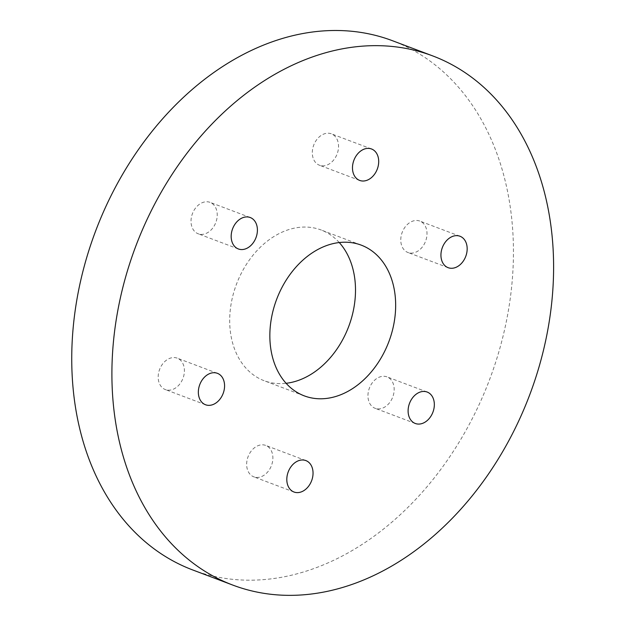 <?xml version="1.0" encoding="UTF-8"?>
<svg xmlns="http://www.w3.org/2000/svg" width="626" height="626" viewBox="0 0 626 626"><rect width="100%" height="100%" fill="white"/><g stroke="black" fill="none" stroke-linecap="round" stroke-linejoin="round"><path stroke-width="0.47" stroke-dasharray="3.13 2.35" d="M192.698 569.95A282.842 210.524 110.7 0 0 234.813 579.535A282.842 210.524 110.7 0 0 498.726 352.274A282.842 210.524 110.7 0 0 392.486 40.721M321.991 165.827A16.8 12.504 110.7 0 0 337.672 152.329A16.8 12.504 110.7 0 0 331.357 133.823A16.8 12.504 110.7 0 0 313.728 145.122A16.8 12.504 110.7 0 0 319.495 165.256A16.8 12.504 110.7 0 0 321.991 165.827M339.245 242.536A80.566 59.971 110.7 0 0 321.052 229.961A80.566 59.971 110.7 0 0 236.495 284.157A80.566 59.971 110.7 0 0 264.141 380.71A80.566 59.971 110.7 0 0 276.136 383.441A80.566 59.971 110.7 0 0 286.105 383.3M410.46 253.084A16.8 12.504 110.7 0 0 426.134 239.586A16.8 12.504 110.7 0 0 419.827 221.08A16.8 12.504 110.7 0 0 402.189 232.379A16.8 12.504 110.7 0 0 407.956 252.513A16.8 12.504 110.7 0 0 410.46 253.084M377.627 408.88A16.8 12.504 110.7 0 0 393.3 395.382A16.8 12.504 110.7 0 0 386.993 376.875A16.8 12.504 110.7 0 0 369.363 388.183A16.8 12.504 110.7 0 0 375.123 408.308A16.8 12.504 110.7 0 0 377.627 408.88M256.331 477.419A16.8 12.504 110.7 0 0 272.005 463.921A16.8 12.504 110.7 0 0 265.698 445.415A16.8 12.504 110.7 0 0 248.068 456.714A16.8 12.504 110.7 0 0 253.827 476.848A16.8 12.504 110.7 0 0 256.331 477.419M167.862 390.154A16.8 12.504 110.7 0 0 183.543 376.656A16.8 12.504 110.7 0 0 177.228 358.158A16.8 12.504 110.7 0 0 159.599 369.457A16.8 12.504 110.7 0 0 165.366 389.591A16.8 12.504 110.7 0 0 167.862 390.154M200.696 234.359A16.8 12.504 110.7 0 0 216.369 220.861A16.8 12.504 110.7 0 0 210.062 202.362A16.8 12.504 110.7 0 0 192.432 213.662A16.8 12.504 110.7 0 0 198.199 233.795A16.8 12.504 110.7 0 0 200.696 234.359M371.523 148.98L331.357 133.823M359.653 180.413L319.495 165.256M361.21 245.126L321.052 229.961M304.306 395.875L264.141 380.71M459.985 236.245L419.827 221.08M448.122 267.678L407.956 252.513M427.159 392.04L386.993 376.875M415.288 423.473L375.123 408.308M305.856 460.579L265.698 445.415M293.993 492.013L253.827 476.848M217.394 373.315L177.228 358.158M205.524 404.748L165.366 389.591M250.228 217.519L210.062 202.362M238.357 248.952L198.199 233.795"/><path stroke-width="0.94" d="M208.028 405.319A16.8 12.504 110.7 0 0 223.701 391.821A16.8 12.504 110.7 0 0 217.394 373.315A16.8 12.504 110.7 0 0 199.764 384.614A16.8 12.504 110.7 0 0 205.524 404.748A16.8 12.504 110.7 0 0 208.028 405.319M417.792 424.045A16.8 12.504 110.7 0 0 433.466 410.546A16.8 12.504 110.7 0 0 427.159 392.04A16.8 12.504 110.7 0 0 409.521 403.34A16.8 12.504 110.7 0 0 415.288 423.473A16.8 12.504 110.7 0 0 417.792 424.045M316.294 398.605A80.566 59.971 110.7 0 0 391.469 333.869A80.566 59.971 110.7 0 0 361.21 245.126A80.566 59.971 110.7 0 0 276.653 299.322A80.566 59.971 110.7 0 0 304.306 395.875A80.566 59.971 110.7 0 0 316.294 398.605M274.97 594.7A282.842 210.524 110.7 0 0 538.884 367.431A282.842 210.524 110.7 0 0 432.652 55.886A282.842 210.524 110.7 0 0 135.803 246.143A282.842 210.524 110.7 0 0 232.864 585.114A282.842 210.524 110.7 0 0 274.97 594.7M362.157 180.984A16.8 12.504 110.7 0 0 377.83 167.486A16.8 12.504 110.7 0 0 371.523 148.98A16.8 12.504 110.7 0 0 353.893 160.287A16.8 12.504 110.7 0 0 359.653 180.413A16.8 12.504 110.7 0 0 362.157 180.984M450.618 268.249A16.8 12.504 110.7 0 0 466.3 254.751A16.8 12.504 110.7 0 0 459.985 236.245A16.8 12.504 110.7 0 0 442.355 247.544A16.8 12.504 110.7 0 0 448.122 267.678A16.8 12.504 110.7 0 0 450.618 268.249M296.497 492.584A16.8 12.504 110.7 0 0 312.171 479.086A16.8 12.504 110.7 0 0 305.856 460.579A16.8 12.504 110.7 0 0 288.226 471.879A16.8 12.504 110.7 0 0 293.993 492.013A16.8 12.504 110.7 0 0 296.497 492.584M240.861 249.524A16.8 12.504 110.7 0 0 256.535 236.025A16.8 12.504 110.7 0 0 250.228 217.519A16.8 12.504 110.7 0 0 232.59 228.819A16.8 12.504 110.7 0 0 238.357 248.952A16.8 12.504 110.7 0 0 240.861 249.524M432.652 55.886L392.486 40.721A282.842 210.524 110.7 0 0 95.637 230.986A282.842 210.524 110.7 0 0 192.698 569.95L232.864 585.114M286.105 383.3A80.566 59.971 110.7 0 0 348.698 326.514A80.566 59.971 110.7 0 0 339.245 242.536"/></g></svg>
